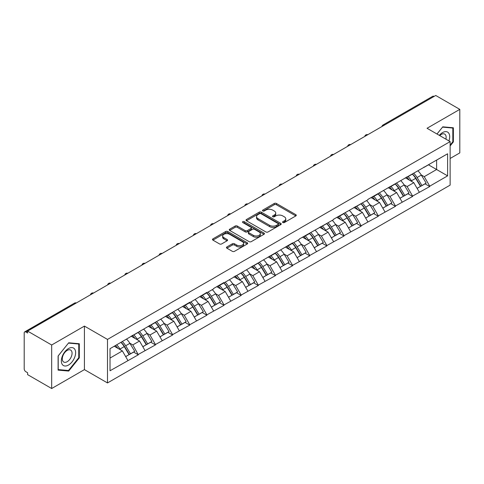 <?xml version="1.0" encoding="UTF-8"?>
<svg xmlns="http://www.w3.org/2000/svg" width="484" height="484" viewBox="0 0 484 484"><rect width="100%" height="100%" fill="white"/><g stroke="black" fill="none" stroke-linecap="round" stroke-linejoin="round"><path stroke-width="0.73" d="M282.856 222.543A1.065 0.617 0 0 0 284.362 222.543L295.827 215.924A1.525 0.883 0 0 0 296.275 215.301A1.525 0.883 0 0 0 295.827 214.678L276.412 203.468A1.525 0.883 0 0 0 274.253 203.468L262.794 210.086A1.065 0.617 0 0 0 262.479 210.522A1.065 0.617 0 0 0 262.794 210.957A1.065 0.617 0 0 0 264.3 210.957L265.783 210.104A4.882 2.819 0 0 1 272.686 210.104L274.307 211.036A4.882 2.819 0 0 1 275.735 213.027A4.882 2.819 0 0 1 274.307 215.023L272.825 215.876A1.065 0.617 0 0 0 272.51 216.312A1.065 0.617 0 0 0 272.825 216.747A1.065 0.617 0 0 0 274.331 216.747L275.82 215.894A4.882 2.819 0 0 1 282.723 215.894L284.338 216.826A4.882 2.819 0 0 1 285.766 218.822A4.882 2.819 0 0 1 284.338 220.813L282.856 221.672A1.065 0.617 0 0 0 282.541 222.108A1.065 0.617 0 0 0 282.856 222.543L282.856 221.672M226.899 246.937A1.525 0.883 0 0 0 226.452 247.56A1.525 0.883 0 0 0 226.899 248.183L232.35 251.329A1.525 0.883 0 0 0 234.504 251.329L247.233 243.978A1.525 0.883 0 0 0 247.681 243.355A1.525 0.883 0 0 0 247.233 242.732L227.819 231.521A1.525 0.883 0 0 0 225.659 231.521L212.93 238.872A1.525 0.883 0 0 0 212.488 239.495A1.525 0.883 0 0 0 212.93 240.118L219.512 243.918A1.525 0.883 0 0 0 221.672 243.918L227.117 240.772A1.525 0.883 0 0 0 227.565 240.149A1.525 0.883 0 0 0 227.117 239.526L223.856 237.644A4.078 2.353 0 0 1 222.658 235.974A4.078 2.353 0 0 1 225.175 233.802A4.078 2.353 0 0 1 229.622 234.31L242.405 241.691A4.078 2.353 0 0 1 243.603 243.355A4.078 2.353 0 0 1 241.08 245.533A4.078 2.353 0 0 1 236.634 245.019L234.504 243.791A1.525 0.883 0 0 0 232.35 243.791L226.899 246.937L226.899 248.183M84.422 326.095L51.673 345.001L27.606 331.104L435.733 95.475L459.8 109.372L427.051 128.278L450.132 141.6L107.496 339.417L84.422 326.095L84.422 369.619L107.496 382.941L107.496 339.417M265.891 231.957A1.525 0.883 0 0 0 268.051 231.957L280.781 224.612A1.525 0.883 0 0 0 281.222 223.989A1.525 0.883 0 0 0 280.781 223.366L261.36 212.155A1.525 0.883 0 0 0 259.206 212.155L246.477 219.506A1.525 0.883 0 0 0 246.029 220.129A1.525 0.883 0 0 0 246.477 220.752L265.891 231.957M243.186 222.773A1.065 0.617 0 0 1 244.269 222.924L244.269 221.654L264.004 233.052A1.525 0.883 0 0 1 264.452 233.675A1.525 0.883 0 0 1 264.004 234.292L251.275 241.643A1.525 0.883 0 0 1 249.121 241.643L229.706 230.432L235.151 227.311L235.151 226.046L229.706 229.186A1.525 0.883 0 0 0 229.259 229.809A1.525 0.883 0 0 0 229.706 230.432L229.706 229.186M235.151 227.311A1.525 0.883 0 0 1 237.311 227.311L237.311 226.046A1.525 0.883 0 0 0 235.151 226.046M237.311 226.046L245.182 230.59A1.525 0.883 0 0 0 247.342 230.59L250.954 228.502A1.525 0.883 0 0 0 251.402 227.879A1.525 0.883 0 0 0 250.954 227.256L242.756 222.525A1.065 0.617 0 0 1 242.442 222.089A1.065 0.617 0 0 1 243.101 221.521A1.065 0.617 0 0 1 244.269 221.654M107.496 382.941L450.132 185.124L450.132 141.6M120.976 342.357A10.412 6.014 -120 0 1 124.545 346.526L129.397 354.536L133.626 352.092L138.321 354.802L132.828 344.904L129.779 343.15M138.321 354.802L110.025 370.762L110.025 348.68L189.746 302.27L189.746 302.651L206.892 292.372L206.892 292.753L213.595 288.887L213.595 288.506L224.031 282.474L224.031 282.856L292.602 242.889L292.602 243.27L299.306 239.398L299.306 239.017L333.591 219.603L333.591 219.222L367.876 199.807L367.876 199.426L447.603 153.779L447.603 175.861L429.744 186.171L424.25 176.654L421.207 174.893M412.404 174.101A10.412 6.014 -120 0 1 415.968 178.269L420.82 186.286L425.049 183.841L429.744 186.552L429.744 186.171M429.744 186.552L412.604 196.068L407.111 186.552L404.061 184.791M395.259 183.999A10.412 6.014 -120 0 1 398.828 188.167L403.68 196.177L407.909 193.739L412.604 196.45L412.604 196.068M412.604 196.45L395.458 205.966L389.965 196.45L386.922 194.689M378.119 193.896A10.412 6.014 -120 0 1 381.682 198.065L386.534 206.075L390.763 203.637L395.458 206.347L395.458 205.966M395.458 206.347L378.319 215.864L372.825 206.347L369.776 204.587M360.973 203.794A10.412 6.014 -120 0 1 364.543 207.963L369.395 215.973L373.624 213.535L378.319 216.239L378.319 215.864M378.319 216.239L361.173 225.756L355.679 216.239L352.636 214.485M343.834 213.692A10.412 6.014 -120 0 1 347.397 217.861L352.249 225.871L356.478 223.427L361.173 226.137L361.173 225.756M361.173 226.137L344.033 235.654L338.54 226.137L335.491 224.382M326.688 223.59A10.412 6.014 -120 0 1 330.257 227.758L335.109 235.768L339.338 233.324L344.033 236.035L344.033 235.654M344.033 236.035L326.888 245.551L321.394 236.035L318.351 234.28M309.548 233.488A10.412 6.014 -120 0 1 313.112 237.656L317.964 245.666L322.193 243.222L326.888 245.933L326.888 245.551M326.888 245.933L309.748 255.449L304.254 245.933L301.205 244.178M292.403 243.385A10.412 6.014 -120 0 1 295.972 247.554L300.824 255.564L305.053 253.12L309.748 255.83L309.748 255.449M309.748 255.83L292.602 265.347L287.109 255.83L284.066 254.076M275.263 253.283A10.412 6.014 -120 0 1 278.826 257.446L283.678 265.462L287.907 263.018L292.602 265.728L292.602 265.347M292.602 265.728L275.463 275.245L269.969 265.728L266.92 263.974M258.117 263.181A10.412 6.014 -120 0 1 261.687 267.343L266.539 275.36L270.768 272.916L275.463 275.626L275.463 275.245M275.463 275.626L258.317 285.143L252.823 275.626L249.78 273.865M240.978 273.073A10.412 6.014 -120 0 1 244.541 277.241L249.393 285.257L253.622 282.813L258.317 285.524L258.317 285.143M258.317 285.524L241.177 295.04L235.684 285.524L232.635 283.763M223.832 282.971A10.412 6.014 -120 0 1 227.401 287.139L232.253 295.155L236.482 292.711L241.177 295.421L241.177 295.04M241.177 295.421L224.031 304.938L218.538 295.421L215.495 293.661M206.692 292.868A10.412 6.014 -120 0 1 210.256 297.037L215.108 305.047L219.337 302.609L224.031 305.319L224.031 304.938M224.031 305.319L206.892 314.836L201.398 305.319L198.349 303.559M189.547 302.766A10.412 6.014 -120 0 1 193.116 306.935L197.968 314.945L202.197 312.507L206.892 315.217L206.892 314.836M206.892 315.217L189.746 324.734L184.253 315.217L181.21 313.457M172.407 312.664A10.412 6.014 -120 0 1 175.97 316.832L180.822 324.843L185.051 322.404L189.746 325.109L189.746 324.734M189.746 325.109L172.607 334.625L167.113 325.109L164.064 323.354M155.261 322.562A10.412 6.014 -120 0 1 158.831 326.73L163.683 334.74L167.912 332.296L172.607 335.007L172.607 334.625M172.607 335.007L155.461 344.523L149.967 335.007L146.924 333.252M138.121 332.46A10.412 6.014 -120 0 1 141.685 336.628L146.537 344.638L150.766 342.194L155.461 344.904L155.461 344.523M155.461 344.904L138.321 354.421M132.495 335.327L132.828 335.515L138.321 332.345M132.828 344.904L139.531 341.038L131.067 336.15M145.025 350.555L139.531 341.038M149.641 325.429L149.967 325.617L155.461 322.447M149.967 335.007L156.671 331.141L148.207 326.252M162.164 340.657L156.671 331.141M166.78 315.532L167.113 315.719L172.607 312.549M167.113 325.109L173.816 321.243L165.353 316.354M179.31 330.76L173.816 321.243M183.926 305.634L184.253 305.821L189.746 302.651M184.253 315.217L190.956 311.345L182.492 306.457M196.45 320.862L190.956 311.345M201.066 295.736L201.398 295.93L206.892 292.753M201.398 305.319L208.102 301.447L199.638 296.559M213.595 310.964L208.102 301.447M218.211 285.838L218.538 286.032L224.031 282.856M218.538 295.421L225.242 291.549L216.778 286.667M230.735 301.066L225.242 291.549M235.351 275.94L235.684 276.134L241.177 272.958M235.684 285.524L242.387 281.652L233.923 276.769M247.881 291.168L242.387 281.652M252.497 266.043L252.823 266.236L258.317 263.066M252.823 275.626L259.527 271.754L251.063 266.872M265.02 281.271L259.527 271.754M269.636 256.145L269.969 256.339L275.463 253.168M269.969 265.728L276.673 261.856L268.209 256.974M282.166 271.373L276.673 261.856M286.782 246.253L287.109 246.441L292.602 243.27M287.109 255.83L293.812 251.958L285.348 247.076M299.306 261.475L293.812 251.958M303.922 236.355L304.254 236.543L309.748 233.373M304.254 245.933L310.958 242.061L302.494 237.178M316.451 251.583L310.958 242.061M321.067 226.458L321.394 226.645L326.888 223.475M321.394 236.035L328.098 232.169L319.634 227.28M333.591 241.685L328.098 232.169M338.207 216.56L338.54 216.747L344.033 213.577M338.54 226.137L345.243 222.271L336.779 217.383M350.737 231.788L345.243 222.271M355.353 206.662L355.679 206.849L361.173 203.679M355.679 216.239L362.383 212.373L353.919 207.485M367.876 221.89L362.383 212.373M372.492 196.764L372.825 196.958L378.319 193.781M372.825 206.347L379.529 202.475L371.065 197.587M385.022 211.992L379.529 202.475M389.638 186.866L389.965 187.06L395.458 183.884M389.965 196.45L396.668 192.578L388.204 187.689M402.162 202.094L396.668 192.578M406.778 176.969L407.111 177.162L412.604 173.986M407.111 186.552L413.814 182.68L405.35 177.797M419.307 192.196L413.814 182.68M434.087 96.425L384.308 125.168M383.606 125.574A2.329 1.343 120 0 1 384.199 125.102A2.329 1.343 60 0 0 383.032 124.987L432.811 96.249A2.329 1.343 60 0 1 433.979 96.364M423.923 167.071L424.25 167.264L429.744 164.088M436.61 160.125L447.603 153.779M424.25 176.654L436.616 169.515L436.616 160.125M428.479 164.82L447.603 175.861M450.132 158.474L459.8 152.896L459.8 109.372M51.673 345.001L51.673 388.525L27.606 374.628L27.606 372.728L25.846 371.712A2.329 1.343 -120 0 1 24.2 368.856L24.2 332.944A2.329 1.343 -120 0 1 24.684 331.879A2.329 1.343 -120 0 1 25.846 331.994L27.606 333.01L27.606 331.104M51.673 388.525L84.422 369.619M110.025 358.069L122.385 350.93L114.254 346.235M127.879 360.447L122.385 350.93M415.726 178.457L416.27 178.771M398.586 188.355L399.131 188.669M381.44 198.252L381.985 198.567M364.301 208.15L364.845 208.465M347.155 218.048L347.7 218.363M330.015 227.946L330.56 228.254M312.87 237.838L313.414 238.152M295.73 247.735L296.275 248.05M278.584 257.633L279.129 257.948M261.445 267.531L261.989 267.846M244.299 277.429L244.843 277.743M227.159 287.327L227.704 287.641M210.014 297.224L210.558 297.539M192.874 307.122L193.418 307.437M175.728 317.02L176.273 317.335M158.589 326.918L159.133 327.232M141.443 336.816L141.987 337.124M124.303 346.707L124.848 347.022M450.132 145.944L453.369 141.915L453.369 127.776L442.769 126.826L436.991 134.014M79.309 343.737L68.704 342.787L58.098 355.982L58.098 370.121L68.704 371.065L79.309 357.876L79.309 343.737M283.279 222.694L284.338 222.083A4.882 2.819 0 0 0 285.766 220.087L285.766 218.822M275.735 213.027L275.735 214.297A4.882 2.819 0 0 1 274.307 216.287L273.248 216.899M295.827 214.678L295.827 215.924L276.412 204.738A1.525 0.883 0 0 0 274.253 204.738L263.217 211.109M280.756 224.624L261.36 213.426A1.525 0.883 0 0 0 259.206 213.426L246.495 220.764M278.082 224.425A1.065 0.617 0 0 0 278.397 223.989A1.065 0.617 0 0 0 278.082 223.554L261.039 213.716A1.065 0.617 0 0 0 259.527 213.716L257.966 214.618A4.882 2.819 0 0 0 256.538 216.608A4.882 2.819 0 0 0 257.966 218.605L269.612 225.326A4.882 2.819 0 0 0 276.515 225.326L278.082 224.425L278.082 225.695A1.065 0.617 0 0 0 278.397 225.26L278.397 223.989M256.538 216.608L256.538 217.879A4.882 2.819 0 0 0 257.966 219.869L257.966 218.605M278.082 225.695L276.515 226.597A4.882 2.819 0 0 1 269.612 226.597L257.966 219.869M237.311 227.311L245.182 231.86A1.525 0.883 0 0 0 247.342 231.86L250.954 229.773A1.525 0.883 0 0 0 251.402 229.15L251.402 227.879M244.269 222.924L263.986 234.304M253.356 235.309A4.078 2.353 0 0 0 257.803 235.817A4.078 2.353 0 0 0 260.319 233.639A4.078 2.353 0 0 0 259.128 231.975L254.62 229.374A1.525 0.883 0 0 0 252.466 229.374L248.849 231.461A1.525 0.883 0 0 0 248.407 232.084A1.525 0.883 0 0 0 248.849 232.707L253.356 235.309L253.356 236.573A4.078 2.353 0 0 0 257.803 237.087A4.078 2.353 0 0 0 260.319 234.909L260.319 233.639M248.407 232.084L248.407 233.355A1.525 0.883 0 0 0 248.849 233.978L248.849 232.707M253.356 236.573L248.849 233.978M243.603 243.355L243.603 244.626A4.078 2.353 0 0 1 241.08 246.804A4.078 2.353 0 0 1 236.634 246.289L234.504 245.061A1.525 0.883 0 0 0 232.35 245.061L226.923 248.195M222.658 235.974L222.658 237.245A4.078 2.353 0 0 0 223.856 238.908L223.856 237.644M227.099 240.784L223.856 238.908M247.215 243.99L227.819 232.792A1.525 0.883 0 0 0 225.659 232.792L212.954 240.131M452.824 141.594L453.369 141.915M78.759 357.561L79.309 357.876M67.585 370.423L68.704 371.065M417.982 170.882A12.741 7.357 60 0 1 421.322 175.081L417.093 177.525A12.741 7.357 -120 0 0 413.753 173.326M417.093 177.525L421.945 185.535L426.174 183.097L421.322 175.081M420.82 186.286L421.945 185.535M425.049 183.841L426.174 183.097M406.463 177.15A10.412 6.014 60 0 1 409.337 180.096M408.091 176.593A12.741 7.357 60 0 1 411.43 180.792L411.908 181.585M417.123 188.415L420.517 186.364L415.659 178.348A12.741 7.357 -120 0 0 412.32 174.149M420.517 186.364L417.081 188.343M400.837 180.78A12.741 7.357 60 0 1 404.176 184.979L399.947 187.423A12.741 7.357 -120 0 0 396.608 183.224M399.947 187.423L404.799 195.433L409.028 192.989L404.176 184.979M403.68 196.177L404.799 195.433M407.909 193.739L409.028 192.989M389.324 187.048A10.412 6.014 60 0 1 392.197 189.994M390.951 186.491A12.741 7.357 60 0 1 394.291 190.69L394.769 191.476M399.984 198.313L403.372 196.262L398.52 188.246A12.741 7.357 -120 0 0 395.18 184.047M403.372 196.262L399.941 198.24M383.697 190.678A12.741 7.357 60 0 1 387.037 194.877L382.808 197.321A12.741 7.357 -120 0 0 379.468 193.122M382.808 197.321L387.66 205.331L391.889 202.887L387.037 194.877M386.534 206.075L387.66 205.331M390.763 203.637L391.889 202.887M372.178 196.946A10.412 6.014 60 0 1 375.052 199.892M373.805 196.389A12.741 7.357 60 0 1 377.145 200.588L377.623 201.374M382.838 208.211L386.232 206.154L381.374 198.144A12.741 7.357 -120 0 0 378.034 193.945M386.232 206.154L382.796 208.138M366.551 200.576A12.741 7.357 60 0 1 369.891 204.774L365.662 207.219A12.741 7.357 -120 0 0 362.322 203.014M365.662 207.219L370.514 215.229L374.743 212.785L369.891 204.774M369.395 215.973L370.514 215.229M373.624 213.535L374.743 212.785M355.038 206.843A10.412 6.014 60 0 1 357.912 209.79M356.666 206.287A12.741 7.357 60 0 1 360.005 210.486L360.483 211.272M365.698 218.109L369.086 216.052L364.234 208.041A12.741 7.357 -120 0 0 360.895 203.843M369.086 216.052L365.656 218.036M349.412 210.473A12.741 7.357 60 0 1 352.751 214.672L348.522 217.116A12.741 7.357 -120 0 0 345.183 212.912M348.522 217.116L353.374 225.127L357.603 222.682L352.751 214.672M352.249 225.871L353.374 225.127M356.478 223.427L357.603 222.682M337.892 216.741A10.412 6.014 60 0 1 340.766 219.688M339.52 216.179A12.741 7.357 60 0 1 342.86 220.383L343.337 221.17M348.553 228.006L351.947 225.949L347.089 217.939A12.741 7.357 -120 0 0 343.749 213.74M351.947 225.949L348.51 227.934M332.266 220.371A12.741 7.357 60 0 1 335.606 224.57L331.377 227.008A12.741 7.357 -120 0 0 328.037 222.809M331.377 227.008L336.229 235.024L340.458 232.58L335.606 224.57M335.109 235.768L336.229 235.024M339.338 233.324L340.458 232.58M320.753 226.639A10.412 6.014 60 0 1 323.627 229.585M322.38 226.076A12.741 7.357 60 0 1 325.72 230.281L326.198 231.068M331.413 237.904L334.801 235.847L329.949 227.837A12.741 7.357 -120 0 0 326.609 223.638M334.801 235.847L331.371 237.832M448.916 140.898A10.103 5.832 120 0 0 448.735 133.142A10.103 5.832 120 0 0 439.309 135.357M445.897 139.156A6.915 3.993 120 0 0 445.48 134.818A6.915 3.993 120 0 0 444.705 134.098A6.915 3.993 120 0 0 439.732 135.593M437.01 134.026L442.545 127.141L452.824 128.054L452.824 141.758L450.132 145.103M452.141 127.661L452.824 128.054M62.297 364.494A10.103 5.832 120 0 0 72.055 361.881A10.103 5.832 120 0 0 74.669 349.109A10.103 5.832 120 0 0 64.916 351.723A10.103 5.832 120 0 0 62.297 364.494M62.95 361.318A6.915 3.993 120 0 0 63.725 362.038A6.915 3.993 120 0 0 70.162 358.813A6.915 3.993 120 0 0 71.42 350.785A6.915 3.993 120 0 0 70.64 350.059A6.915 3.993 120 0 0 64.209 353.29A6.915 3.993 120 0 0 62.95 361.318M68.486 343.102L78.759 344.021L78.759 357.718L68.486 370.502L58.213 369.582L58.213 355.885L68.462 343.089M78.081 343.628L78.759 344.021M315.126 230.263A12.741 7.357 60 0 1 318.466 234.468L314.237 236.906A12.741 7.357 -120 0 0 310.897 232.707M314.237 236.906L319.089 244.922L323.318 242.478L318.466 234.468M317.964 245.666L319.089 244.922M322.193 243.222L323.318 242.478M303.607 236.537A10.412 6.014 60 0 1 306.481 239.483M305.235 235.974A12.741 7.357 60 0 1 308.574 240.173L309.052 240.965M314.267 247.802L317.661 245.745L312.803 237.735A12.741 7.357 -120 0 0 309.464 233.536M317.661 245.745L314.225 247.729M297.981 240.161A12.741 7.357 60 0 1 301.32 244.366L297.091 246.804A12.741 7.357 -120 0 0 293.752 242.605M297.091 246.804L301.943 254.82L306.172 252.376L301.32 244.366M300.824 255.564L301.943 254.82M305.053 253.12L306.172 252.376M286.467 246.429A10.412 6.014 60 0 1 289.341 249.375M288.095 245.872A12.741 7.357 60 0 1 291.435 250.071L291.912 250.863M297.128 257.7L300.516 255.643L295.663 247.633A12.741 7.357 -120 0 0 292.324 243.428M300.516 255.643L297.085 257.627M280.841 250.059A12.741 7.357 60 0 1 284.181 254.257L279.952 256.702A12.741 7.357 -120 0 0 276.612 252.503M279.952 256.702L284.804 264.718L289.033 262.274L284.181 254.257M283.678 265.462L284.804 264.718M287.907 263.018L289.033 262.274M269.322 256.326A10.412 6.014 60 0 1 272.196 259.273M270.949 255.77A12.741 7.357 60 0 1 274.289 259.969L274.767 260.761M279.982 267.598L283.376 265.541L278.518 257.53A12.741 7.357 -120 0 0 275.178 253.326M283.376 265.541L279.94 267.519M263.695 259.956A12.741 7.357 60 0 1 267.035 264.155L262.806 266.599A12.741 7.357 -120 0 0 259.466 262.401M262.806 266.599L267.658 274.609L271.887 272.171L267.035 264.155M266.539 275.36L267.658 274.609M270.768 272.916L271.887 272.171M252.182 266.224A10.412 6.014 60 0 1 255.056 269.171M253.81 265.668A12.741 7.357 60 0 1 257.149 269.866L257.627 270.659M262.842 277.495L266.23 275.438L261.378 267.422A12.741 7.357 -120 0 0 258.039 263.223M266.23 275.438L262.8 277.417M246.556 269.854A12.741 7.357 60 0 1 249.895 274.053L245.666 276.497A12.741 7.357 -120 0 0 242.327 272.298M245.666 276.497L250.518 284.507L254.747 282.069L249.895 274.053M249.393 285.257L250.518 284.507M253.622 282.813L254.747 282.069M235.036 276.122A10.412 6.014 60 0 1 237.91 279.068M236.664 275.565A12.741 7.357 60 0 1 240.003 279.764L240.481 280.557M245.697 287.387L249.091 285.336L244.232 277.32A12.741 7.357 -120 0 0 240.893 273.121M249.091 285.336L245.654 287.314M229.41 279.752A12.741 7.357 60 0 1 232.75 283.951L228.521 286.395A12.741 7.357 -120 0 0 225.181 282.196M228.521 286.395L233.373 294.405L237.602 291.967L232.75 283.951M232.253 295.155L233.373 294.405M236.482 292.711L237.602 291.967M217.897 286.02A10.412 6.014 60 0 1 220.771 288.966M219.524 285.463A12.741 7.357 60 0 1 222.864 289.662L223.342 290.454M228.557 297.285L231.945 295.234L227.093 287.218A12.741 7.357 -120 0 0 223.753 283.019M231.945 295.234L228.515 297.212M212.27 289.65A12.741 7.357 60 0 1 215.61 293.849L211.381 296.293A12.741 7.357 -120 0 0 208.041 292.094M211.381 296.293L216.233 304.303L220.462 301.859L215.61 293.849M215.108 305.047L216.233 304.303M219.337 302.609L220.462 301.859M200.751 295.918A10.412 6.014 60 0 1 203.625 298.864M202.379 295.361A12.741 7.357 60 0 1 205.718 299.56L206.196 300.346M211.411 307.183L214.805 305.126L209.947 297.115A12.741 7.357 -120 0 0 206.607 292.917M214.805 305.126L211.369 307.11M195.125 299.548A12.741 7.357 60 0 1 198.464 303.746L194.235 306.19A12.741 7.357 -120 0 0 190.896 301.992M194.235 306.19L199.087 314.201L203.316 311.756L198.464 303.746M197.968 314.945L199.087 314.201M202.197 312.507L203.316 311.756M183.611 305.815A10.412 6.014 60 0 1 186.485 308.762M185.239 305.259A12.741 7.357 60 0 1 188.578 309.457L189.056 310.244M194.272 317.081L197.66 315.024L192.807 307.013A12.741 7.357 -120 0 0 189.468 302.815M197.66 315.024L194.229 317.008M177.985 309.445A12.741 7.357 60 0 1 181.325 313.644L177.096 316.088A12.741 7.357 -120 0 0 173.756 311.884M177.096 316.088L181.948 324.099L186.177 321.654L181.325 313.644M180.822 324.843L181.948 324.099M185.051 322.404L186.177 321.654M166.466 315.713A10.412 6.014 60 0 1 169.339 318.66M168.093 315.157A12.741 7.357 60 0 1 171.433 319.355L171.911 320.142M177.126 326.978L180.52 324.921L175.662 316.911A12.741 7.357 -120 0 0 172.322 312.712M180.52 324.921L177.083 326.906M160.839 319.343A12.741 7.357 60 0 1 164.179 323.542L159.95 325.986A12.741 7.357 -120 0 0 156.61 321.781M159.95 325.986L164.802 333.996L169.031 331.552L164.179 323.542M163.683 334.74L164.802 333.996M167.912 332.296L169.031 331.552M149.326 325.611A10.412 6.014 60 0 1 152.2 328.557M150.954 325.048A12.741 7.357 60 0 1 154.293 329.253L154.771 330.04M159.986 336.876L163.374 334.819L158.522 326.809A12.741 7.357 -120 0 0 155.183 322.61M163.374 334.819L159.944 336.804M143.7 329.241A12.741 7.357 60 0 1 147.039 333.44L142.81 335.878A12.741 7.357 -120 0 0 139.471 331.679M142.81 335.878L147.662 343.894L151.891 341.45L147.039 333.44M146.537 344.638L147.662 343.894M150.766 342.194L151.891 341.45M132.18 335.509A10.412 6.014 60 0 1 135.054 338.455M133.808 334.946A12.741 7.357 60 0 1 137.147 339.151L137.625 339.937M142.84 346.774L146.235 344.717L141.376 336.707A12.741 7.357 -120 0 0 138.037 332.508M146.235 344.717L142.798 346.701M126.554 339.133A12.741 7.357 60 0 1 129.893 343.337L125.665 345.776A12.741 7.357 -120 0 0 122.325 341.577M125.665 345.776L130.517 353.792L134.746 351.348L129.893 343.337M129.397 354.536L130.517 353.792M133.626 352.092L134.746 351.348M115.319 345.624A10.412 6.014 60 0 1 117.915 348.347M116.668 344.844A12.741 7.357 60 0 1 120.008 349.043L120.486 349.835M125.701 356.672L129.089 354.615L124.237 346.604A12.741 7.357 -120 0 0 120.897 342.406M129.089 354.615L125.658 356.599M75.74 303.317L25.846 331.994M76.218 303.038A2.329 1.343 -60 0 0 75.631 303.256A2.329 1.343 -120 0 0 74.463 303.141L24.684 331.879M366.461 135.472A2.329 1.343 120 0 1 367.054 135A2.329 1.343 -60 0 1 367.646 134.788M349.321 145.369A2.329 1.343 120 0 1 349.914 144.898A2.329 1.343 -60 0 1 350.501 144.686M332.175 155.267A2.329 1.343 120 0 1 332.768 154.795A2.329 1.343 -60 0 1 333.361 154.584M315.036 165.159A2.329 1.343 120 0 1 315.629 164.693A2.329 1.343 -60 0 1 316.215 164.481M297.89 175.057A2.329 1.343 120 0 1 298.483 174.591A2.329 1.343 -60 0 1 299.076 174.373M280.75 184.955A2.329 1.343 120 0 1 281.343 184.489A2.329 1.343 -60 0 1 281.93 184.271M263.605 194.852A2.329 1.343 120 0 1 264.197 194.387A2.329 1.343 -60 0 1 264.79 194.169M246.465 204.75A2.329 1.343 120 0 1 247.058 204.284A2.329 1.343 -60 0 1 247.645 204.066M229.319 214.648A2.329 1.343 120 0 1 229.912 214.182A2.329 1.343 -60 0 1 230.505 213.964M212.18 224.546A2.329 1.343 120 0 1 212.772 224.074A2.329 1.343 -60 0 1 213.359 223.862M195.034 234.444A2.329 1.343 120 0 1 195.627 233.972A2.329 1.343 -60 0 1 196.22 233.76M177.894 244.341A2.329 1.343 120 0 1 178.487 243.869A2.329 1.343 -60 0 1 179.074 243.658M160.748 254.239A2.329 1.343 120 0 1 161.341 253.767A2.329 1.343 -60 0 1 161.934 253.555M143.609 264.137A2.329 1.343 120 0 1 144.202 263.665A2.329 1.343 -60 0 1 144.789 263.453M126.463 274.029A2.329 1.343 120 0 1 127.056 273.563A2.329 1.343 -60 0 1 127.649 273.351M109.323 283.926A2.329 1.343 120 0 1 109.916 283.461A2.329 1.343 -60 0 1 110.503 283.243M92.178 293.824A2.329 1.343 120 0 1 92.771 293.358A2.329 1.343 -60 0 1 93.364 293.141M284.338 222.083L284.338 220.813M272.825 216.747L272.825 215.876M274.307 216.287L274.307 215.023M262.794 210.957L262.794 210.086M274.253 204.738L274.253 203.468M276.412 204.738L276.412 203.468M246.477 220.752L246.477 219.506M259.206 213.426L259.206 212.155M261.36 213.426L261.36 212.155M280.781 224.612L280.781 223.366M269.612 226.597L269.612 225.326M276.515 226.597L276.515 225.326M245.182 231.86L245.182 230.59M247.342 231.86L247.342 230.59M250.954 229.773L250.954 228.502M264.004 234.292L264.004 233.052M232.35 245.061L232.35 243.791M234.504 245.061L234.504 243.791M236.634 246.289L236.634 245.019M227.117 240.772L227.117 239.526M212.93 240.118L212.93 238.872M225.659 232.792L225.659 231.521M227.819 232.792L227.819 231.521M247.233 243.978L247.233 242.732M415.659 178.348L411.43 180.792M398.52 188.246L394.291 190.69M381.374 198.144L377.145 200.588M364.234 208.041L360.005 210.486M347.089 217.939L342.86 220.383M329.949 227.837L325.72 230.281M312.803 237.735L308.574 240.173M295.663 247.633L291.435 250.071M278.518 257.53L274.289 259.969M261.378 267.422L257.149 269.866M244.232 277.32L240.003 279.764M227.093 287.218L222.864 289.662M209.947 297.115L205.718 299.56M192.807 307.013L188.578 309.457M175.662 316.911L171.433 319.355M158.522 326.809L154.293 329.253M141.376 336.707L137.147 339.151M124.237 346.604L120.008 349.043M383.032 124.987A2.329 2.329 0 0 0 381.912 126.554M367.804 134.697A2.329 2.329 0 0 0 364.767 136.446M350.658 144.595A2.329 2.329 0 0 0 347.627 146.343M333.518 154.493A2.329 2.329 0 0 0 330.481 156.241M316.373 164.391A2.329 2.329 0 0 0 313.342 166.139M299.233 174.288A2.329 2.329 0 0 0 296.196 176.037M282.087 184.186A2.329 2.329 0 0 0 279.056 185.935M264.948 194.078A2.329 2.329 0 0 0 261.911 195.832M247.802 203.976A2.329 2.329 0 0 0 244.771 205.73M230.662 213.874A2.329 2.329 0 0 0 227.625 215.628M213.517 223.771A2.329 2.329 0 0 0 210.486 225.526M196.377 233.669A2.329 2.329 0 0 0 193.34 235.424M179.231 243.567A2.329 2.329 0 0 0 176.2 245.315M162.092 253.465A2.329 2.329 0 0 0 159.054 255.213M144.946 263.363A2.329 2.329 0 0 0 141.915 265.111M127.806 273.26A2.329 2.329 0 0 0 124.769 275.009M110.661 283.158A2.329 2.329 0 0 0 107.63 284.907M93.521 293.05A2.329 2.329 0 0 0 90.484 294.804M76.375 302.948A2.329 2.329 0 0 0 74.463 303.141"/></g></svg>

